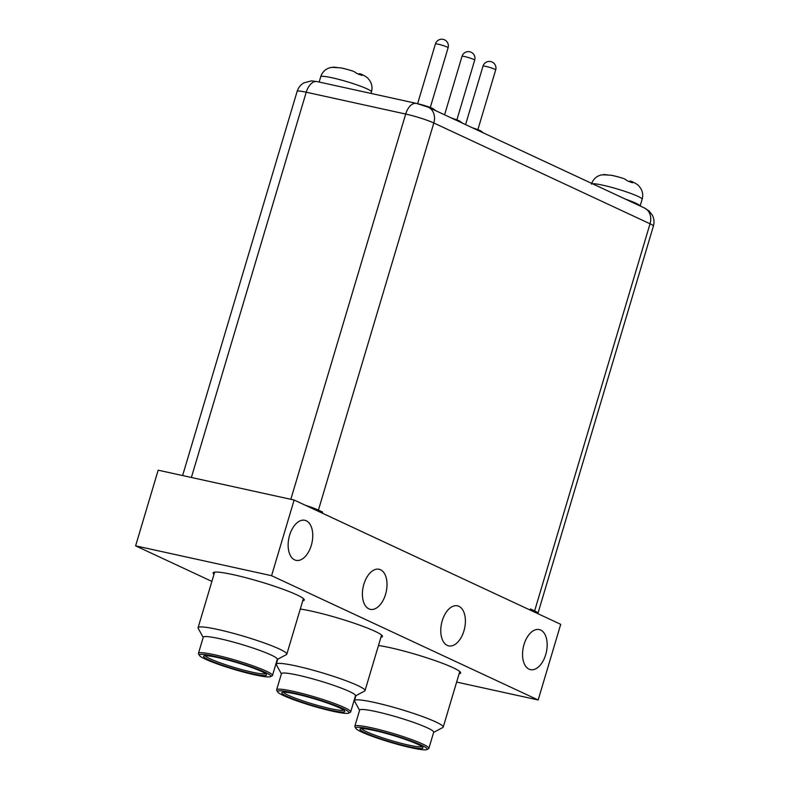 <?xml version="1.0" encoding="UTF-8"?>
<svg xmlns="http://www.w3.org/2000/svg" width="789" height="789" viewBox="0 0 789 789"><rect width="100%" height="100%" fill="white"/><g stroke="black" fill="none" stroke-linecap="round" stroke-linejoin="round"><path stroke-width="1.18" d="M625.352 199.094A26.461 2.761 16.6 0 1 640.116 205.968M308.43 506.696A26.461 2.761 -163.4 0 1 322.602 512.061L318.411 510.098A21.165 2.209 -163.4 0 0 305.323 505.256M537.546 613.517A21.165 2.209 -163.4 0 0 537.98 613.231A21.165 2.209 -163.4 0 0 534.626 610.903L530.425 608.94L530.1 610.045M534.548 612.116L534.626 611.86A26.461 2.761 -163.4 0 0 530.425 608.94M211.886 581.404L135.609 545.85L158.165 470.185L294.129 500.029L560.723 624.326L538.167 699.981L456.634 682.081M135.609 545.85L271.574 575.694L538.167 699.981M294.129 500.029L271.574 575.694M368.877 608.852A20.504 11.776 102.4 0 0 370.307 609.335A20.504 11.776 102.4 0 0 385.9 593.101A20.504 11.776 102.4 0 0 380.535 569.757A20.504 11.776 102.4 0 0 379.105 569.273A20.504 11.776 102.4 0 0 363.512 585.507A20.504 11.776 102.4 0 0 368.877 608.852M447.255 645.382A20.504 11.776 102.4 0 0 448.685 645.875A20.504 11.776 102.4 0 0 464.277 629.642A20.504 11.776 102.4 0 0 458.902 606.297A20.504 11.776 102.4 0 0 457.472 605.814A20.504 11.776 102.4 0 0 441.879 622.048A20.504 11.776 102.4 0 0 447.255 645.382M294.622 559.865A20.504 11.776 102.4 0 0 296.053 560.348A20.504 11.776 102.4 0 0 311.645 544.124A20.504 11.776 102.4 0 0 306.27 520.779A20.504 11.776 102.4 0 0 304.84 520.296A20.504 11.776 102.4 0 0 289.247 536.52A20.504 11.776 102.4 0 0 294.622 559.865M529.034 669.151A20.504 11.776 102.4 0 0 530.464 669.634A20.504 11.776 102.4 0 0 546.057 653.4A20.504 11.776 102.4 0 0 540.682 630.056A20.504 11.776 102.4 0 0 539.252 629.573A20.504 11.776 102.4 0 0 523.659 645.806A20.504 11.776 102.4 0 0 529.034 669.151M300.284 609.039A47.567 4.961 16.6 0 1 311.734 611.189A47.567 4.961 16.6 0 1 382.369 635.924A47.567 4.961 16.6 0 1 380.939 637.226M378.483 645.501A47.567 4.961 16.6 0 1 389.934 647.641A47.567 4.961 16.6 0 1 460.569 672.386A47.567 4.961 16.6 0 1 459.139 673.688M213.997 574.313A47.567 4.961 16.6 0 1 213.513 572.449A47.567 4.961 16.6 0 1 233.544 574.727A47.567 4.961 16.6 0 1 304.169 599.472A47.567 4.961 16.6 0 1 302.749 600.774M270.528 676.637L272.166 675.769A38.631 4.034 -163.4 0 0 272.491 675.423L277.294 659.288A38.631 4.034 -163.4 0 0 271.169 655.028A38.631 4.034 -163.4 0 0 230.161 641.22A38.631 4.034 -163.4 0 0 203.256 637.206L198.443 653.351A38.631 4.034 -163.4 0 0 198.522 653.815L199.41 655.442A37.31 3.896 -163.4 0 0 205.248 659.101A37.31 3.896 -163.4 0 0 243.032 671.952A37.31 3.896 -163.4 0 0 270.528 676.637A37.31 3.896 -163.4 0 0 264.926 672.198A37.31 3.896 -163.4 0 0 223.524 658.401A37.31 3.896 -163.4 0 0 199.41 655.442M277.235 659.486L286.446 654.574A46.304 4.833 -163.4 0 0 286.831 654.16A46.304 4.833 -163.4 0 0 279.484 649.061A46.304 4.833 -163.4 0 0 230.329 632.512A46.304 4.833 -163.4 0 0 198.078 627.709A46.304 4.833 -163.4 0 0 198.177 628.261L203.197 637.413M426.918 749.55L428.555 748.682A38.631 4.034 -163.4 0 0 428.881 748.337L433.694 732.192A38.631 4.034 -163.4 0 0 427.559 727.941A38.631 4.034 -163.4 0 0 386.551 714.134A38.631 4.034 -163.4 0 0 359.646 710.12L354.833 726.265A38.631 4.034 -163.4 0 0 354.912 726.728L355.809 728.346A37.31 3.896 -163.4 0 0 361.638 732.005A37.31 3.896 -163.4 0 0 399.431 744.855A37.31 3.896 -163.4 0 0 426.918 749.55A37.31 3.896 -163.4 0 0 421.316 745.112A37.31 3.896 -163.4 0 0 379.913 731.314A37.31 3.896 -163.4 0 0 355.809 728.346M433.625 732.399L442.836 727.488A46.304 4.833 -163.4 0 0 443.221 727.073A46.304 4.833 -163.4 0 0 435.883 721.974A46.304 4.833 -163.4 0 0 386.718 705.425A46.304 4.833 -163.4 0 0 354.468 700.612A46.304 4.833 -163.4 0 0 354.567 701.174L359.587 710.327M348.728 713.098L350.355 712.22A38.631 4.034 -163.4 0 0 350.681 711.875L355.494 695.74A38.631 4.034 -163.4 0 0 349.369 691.48A38.631 4.034 -163.4 0 0 308.351 677.682A38.631 4.034 -163.4 0 0 281.446 673.668L276.633 689.803A38.631 4.034 -163.4 0 0 276.722 690.276L277.61 691.894A37.31 3.896 -163.4 0 0 283.448 695.553A37.31 3.896 -163.4 0 0 321.231 708.404A37.31 3.896 -163.4 0 0 348.728 713.098A37.31 3.896 -163.4 0 0 343.116 708.65A37.31 3.896 -163.4 0 0 301.723 694.853A37.31 3.896 -163.4 0 0 277.61 691.894M355.435 695.937L364.636 691.026A46.304 4.833 -163.4 0 0 365.031 690.622A46.304 4.833 -163.4 0 0 357.683 685.513A46.304 4.833 -163.4 0 0 308.529 668.973A46.304 4.833 -163.4 0 0 276.278 664.16A46.304 4.833 -163.4 0 0 276.377 664.723L281.387 673.865M272.491 675.423A38.631 4.034 -163.4 0 0 266.357 671.173A38.631 4.034 -163.4 0 0 225.348 657.365A38.631 4.034 -163.4 0 0 198.443 653.351M428.881 748.337A38.631 4.034 -163.4 0 0 422.746 744.076A38.631 4.034 -163.4 0 0 381.738 730.269A38.631 4.034 -163.4 0 0 354.833 726.265M350.681 711.875A38.631 4.034 -163.4 0 0 344.556 707.625A38.631 4.034 -163.4 0 0 303.548 693.817A38.631 4.034 -163.4 0 0 276.633 689.803M208.799 659.88A32.882 3.432 -163.4 0 0 245.28 672.031A32.882 3.432 -163.4 0 0 266.524 674.644A32.882 3.432 -163.4 0 0 261.376 671.419A32.882 3.432 -163.4 0 0 228.08 660.097A32.882 3.432 -163.4 0 0 203.858 655.965A32.882 3.432 -163.4 0 0 208.799 659.88M365.189 732.784A32.882 3.432 -163.4 0 0 401.67 744.944A32.882 3.432 -163.4 0 0 422.914 747.558A32.882 3.432 -163.4 0 0 417.776 744.333A32.882 3.432 -163.4 0 0 384.48 733.011A32.882 3.432 -163.4 0 0 360.248 728.868A32.882 3.432 -163.4 0 0 365.189 732.784M286.989 696.332A32.882 3.432 -163.4 0 0 323.47 708.492A32.882 3.432 -163.4 0 0 344.724 711.096A32.882 3.432 -163.4 0 0 339.576 707.871A32.882 3.432 -163.4 0 0 306.28 696.549A32.882 3.432 -163.4 0 0 282.058 692.417A32.882 3.432 -163.4 0 0 286.989 696.332M205.268 655.708A31.55 3.294 -163.4 0 0 210.229 658.845A31.55 3.294 -163.4 0 0 242.371 669.762A31.55 3.294 -163.4 0 0 265.489 673.658M361.658 728.612A31.55 3.294 -163.4 0 0 366.619 731.758A31.55 3.294 -163.4 0 0 398.761 742.676A31.55 3.294 -163.4 0 0 421.878 746.562M283.468 692.16A31.55 3.294 -163.4 0 0 288.429 695.306A31.55 3.294 -163.4 0 0 320.561 706.214A31.55 3.294 -163.4 0 0 343.679 710.11M370.988 93.427L371.451 91.859A26.461 2.761 -163.4 0 0 358.453 85.429A26.461 2.761 -163.4 0 0 332.1 77.776A26.461 2.761 -163.4 0 0 324.95 76.484A26.461 2.761 -163.4 0 0 320.738 76.74C321.942 72.963 324.328 70.191 327.879 68.436L330.502 67.509L336.262 67.341A133.371 88.457 -88.3 0 1 337.011 67.558M334.27 67.065L332.248 67.371L340.661 67.844L345.809 69.047A14.685 1.529 16.6 0 1 346.904 69.343A132.966 3.639 -80.6 0 1 346.913 69.343A132.966 3.639 -80.6 0 1 346.953 69.373M341.085 67.943A14.685 1.529 16.6 0 1 345.809 69.047A133.627 133.627 0 0 1 346.913 69.343L347.18 69.412A132.966 55.309 -68.4 0 1 347.347 69.462A132.966 55.309 -68.4 0 1 347.564 69.521M347.18 69.412A14.685 1.529 16.6 0 1 353.6 71.335A133.371 97.639 -77.2 0 0 353.265 71.227A133.371 97.639 -77.2 0 0 352.732 71.059M353.6 71.335L357.456 73.771L361.993 75.448L360.859 74.028A133.371 36.314 -64.4 0 0 359.084 73.712L358.857 74.186M360.859 74.028L361.046 74.087C364.725 75.744 367.161 77.302 368.335 78.782L370.021 81.001C372.033 84.413 372.516 88.033 371.451 91.859M591.444 184.153C592.647 180.375 595.034 177.604 598.585 175.848L601.208 174.921L606.928 174.763A133.371 89.601 -88.5 0 1 607.569 174.941M604.838 174.477L602.855 174.773L611.219 175.227L616.515 176.46A14.685 1.529 16.6 0 1 617.442 176.706A132.966 5.198 -80.7 0 1 617.452 176.716A132.966 5.198 -80.7 0 1 617.521 176.736M617.442 176.706L617.718 176.785A132.966 56.739 -68.5 0 1 617.886 176.825A132.966 56.739 -68.5 0 1 618.083 176.884M617.718 176.785A14.685 1.529 16.6 0 1 624.148 178.699A133.371 96.554 -77.3 0 0 623.783 178.58A133.371 96.554 -77.3 0 0 623.221 178.403M624.148 178.699L627.955 181.115L632.531 182.792L631.466 181.391A133.371 34.815 -64.5 0 0 629.76 181.105L629.523 181.588M631.466 181.391L631.634 181.45C635.461 183.176 637.916 184.744 638.991 186.135L640.688 188.354C642.739 191.776 643.222 195.416 642.157 199.272A26.461 2.761 -163.4 0 0 629.158 192.841A26.461 2.761 -163.4 0 0 602.806 185.188A26.461 2.761 -163.4 0 0 595.498 183.876A26.461 2.761 -163.4 0 0 592.411 183.738M456.88 119.869L474.692 60.132A6.618 0.69 -163.4 0 0 473.617 59.392A6.618 0.69 -163.4 0 0 464.81 56.601A6.618 0.69 -163.4 0 0 462.009 56.354L444.582 114.819M451.564 118.074A11.164 1.164 16.6 0 1 459.198 120.855M419.058 104.04A11.164 1.164 16.6 0 1 432.609 108.458M430.291 107.472L448.103 47.734A6.618 0.69 -163.4 0 0 447.886 47.468A6.618 0.69 -163.4 0 0 440.114 44.667A6.618 0.69 -163.4 0 0 435.42 43.957L417.618 103.675M472.552 127.857A11.164 1.164 16.6 0 1 480.195 130.639M477.878 129.652L495.679 69.915A6.618 0.69 -163.4 0 0 490.433 67.637A6.618 0.69 -163.4 0 0 483.095 66.069A6.618 0.69 -163.4 0 0 483.006 66.138L465.579 124.603M534.626 610.903L650.028 223.78A14.557 11.815 -65 0 0 644.544 208.04L649.199 211.067L652.424 215.328C654.12 218.8 654.446 222.39 653.391 226.118A21.165 2.209 -163.4 0 0 650.028 223.78L433.812 122.985A21.165 2.209 -163.4 0 0 405.684 114.05L306.231 92.214A21.165 2.209 -163.4 0 0 297.137 91.386C298.301 87.687 300.55 84.847 303.883 82.875L311.468 80.873L317.05 81.583A14.557 8.354 102.4 0 0 306.231 92.214L191.382 477.483M317.05 81.583L416.503 103.418L428.319 107.235A14.557 11.815 115 0 1 433.812 122.985L318.411 510.098M416.503 103.418A14.557 8.354 102.4 0 0 405.684 114.05L290.835 499.309M322.602 512.061L322.277 513.156M611.662 175.326A14.685 1.529 16.6 0 1 616.515 176.46A133.627 133.627 0 0 1 617.452 176.716M319.151 82.046L320.738 76.74M474.692 60.132A6.618 6.618 0 0 0 469.761 51.778A6.618 6.618 0 0 0 462.009 56.354M451.466 118.025L459.563 120.983L462.502 123.173M418.239 103.832L429.108 107.028L432.974 108.586L435.913 110.776M448.103 47.734A6.618 6.618 0 0 0 443.448 39.45A6.618 6.618 0 0 0 435.42 43.957M472.453 127.808L480.56 130.767L483.489 132.956M495.679 69.915A6.618 6.618 0 0 0 487.129 61.798A6.618 6.618 0 0 0 483.006 66.138M428.319 107.235L644.544 208.04M182.614 475.55L297.137 91.386M537.98 613.231L653.391 226.118M353.265 71.227A133.627 133.627 0 0 0 347.347 69.462M640.155 205.988L642.157 199.272M623.783 178.58A133.627 133.627 0 0 0 617.886 176.825M381.59 635.056L365.031 690.622M459.79 671.508L443.221 727.073M303.4 598.604L286.831 654.16M214.647 572.143L198.078 627.709M355.947 695.671L354.468 700.612M277.748 659.209L276.278 664.16"/></g></svg>
